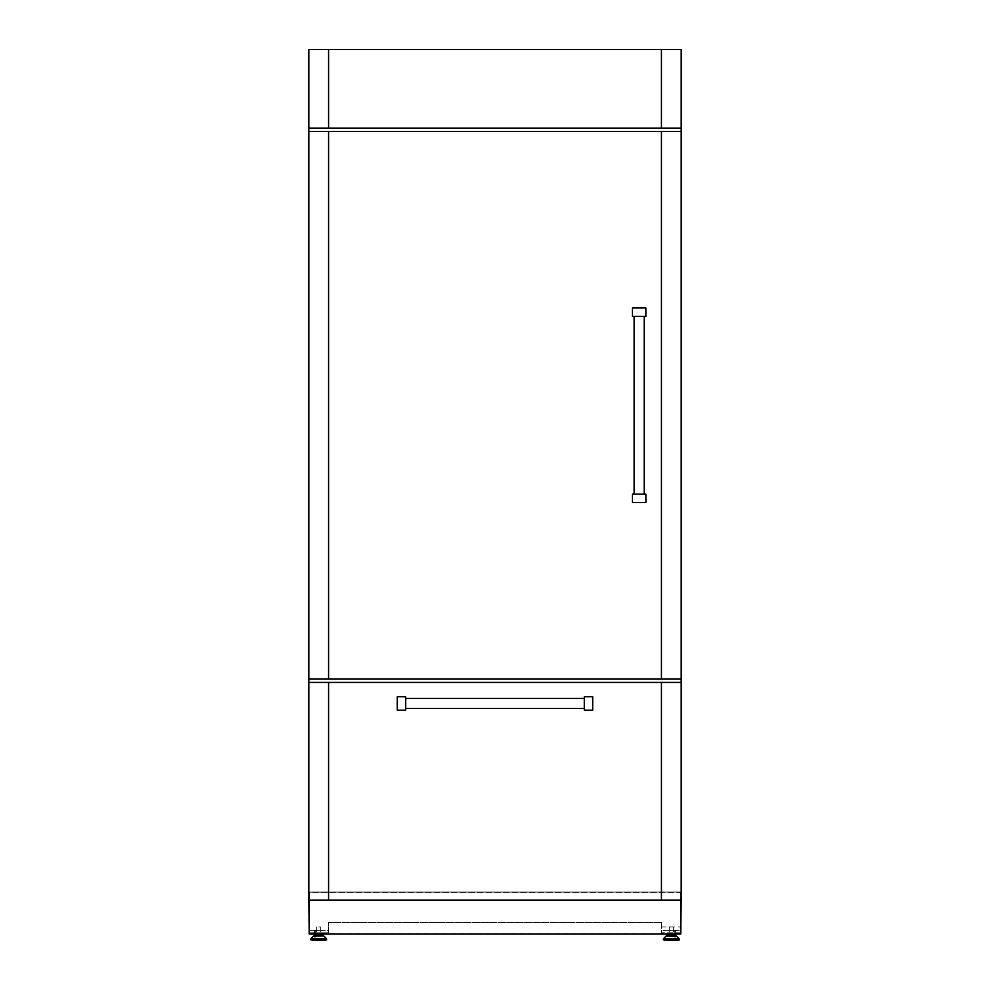<?xml version="1.0" encoding="UTF-8"?>
<svg xmlns="http://www.w3.org/2000/svg" width="990" height="990" viewBox="0 0 990 990"><rect width="100%" height="100%" fill="white"/><g stroke="black" fill="none" stroke-linecap="round" stroke-linejoin="round"><path stroke-width="0.74" stroke-dasharray="4.95 3.71" d="M667.817 934.634L674.809 934.634M671.307 935.996L674.809 935.996M664.03 940.5L678.596 940.5M671.307 926.925L669.24 926.925L671.307 926.925M322.183 934.634L315.191 934.634M318.693 935.996L322.183 935.996M325.97 940.5L311.404 940.5M318.693 926.925L320.76 926.925L318.693 926.925M675.613 935.996L675.613 934.065M675.613 930.377L675.613 937.146L675.613 930.377L667 930.377L675.613 930.377M314.387 935.996L314.387 930.377L315.228 930.377L314.387 930.377L315.228 930.377L315.228 937.146L315.228 930.377L315.228 933.149L315.228 930.377L314.387 930.377L314.387 933.149L314.387 930.377L323 930.377L314.387 930.377L314.387 934.065M681.182 682.444L681.182 900.158L308.818 900.158L308.818 682.444L681.182 682.444L681.182 131.46L681.182 679.078L308.818 679.078L308.818 131.46L681.182 131.46L308.818 131.46L681.182 131.46L681.182 679.078M308.818 900.158L308.818 932.803L328.569 932.803L309.239 932.803M681.182 900.158L681.182 930.377L661.431 930.377L661.431 922.296L328.569 922.296L328.569 932.803L328.569 930.377L308.818 930.377L328.569 930.377L328.569 922.296L661.431 922.296L661.431 926.925L680.761 926.925M308.818 682.444L308.818 892.04L681.182 892.04L308.818 892.04L308.818 131.46L308.818 679.078M680.761 932.803L661.431 932.803L661.431 930.377L681.182 930.377L681.182 932.803L661.431 932.803L661.431 926.925L681.182 926.925M681.095 892.04L308.818 892.126L681.095 892.04M323 935.996L323 934.065M314.387 930.377L314.387 937.146L314.387 930.377M667 935.996L667 934.065M674.772 930.377L674.772 937.146L674.772 930.377M309.239 934.065L309.239 892.04L680.761 892.04L680.761 934.065L309.239 934.065M309.239 900.158L309.239 892.04L680.761 892.04L680.761 900.158M680.34 933.644L309.66 933.644L309.66 892.46L680.34 892.46L680.34 933.644L309.66 933.644L309.66 892.46L680.34 892.46L680.34 933.644M681.182 128.094L681.182 49.5L308.818 49.5L681.182 49.5L308.818 49.5L308.818 131.46L681.182 131.46L681.182 49.5L681.182 128.094L308.818 128.094M639.156 494.159L644.205 494.159L639.156 494.159M639.156 316.379L644.205 316.379L639.156 316.379M632.437 307.977L645.876 307.977L645.876 316.379L632.437 316.379M645.876 502.561L632.437 502.561L632.437 494.159L645.876 494.159M308.818 131.46L681.182 131.46M405.69 703.457L405.69 708.506L405.69 703.457M584.31 703.457L584.31 708.506L584.31 703.457M405.69 710.189L397.287 710.189L397.287 696.737L405.69 696.737L405.69 710.189M584.31 710.189L584.31 696.737L592.713 696.737L592.713 710.189L584.31 710.189M665.948 936.181L676.665 936.181M663.572 938.631L679.041 938.631M663.399 939.077L679.227 939.077M663.399 939.869L679.227 939.869M324.052 936.181L313.335 936.181M326.428 938.631L310.959 938.631M326.601 939.077L310.773 939.077M326.601 939.869L310.773 939.869M673.373 926.925L673.373 934.065M320.76 926.925L320.76 934.065M316.627 926.925L316.627 934.065M314.387 940.5L323 940.5M315.228 933.149L314.387 933.149M315.228 937.146L314.387 937.146M669.24 926.925L669.24 934.065M675.613 940.5L667 940.5M674.772 933.149L675.613 933.149M674.772 937.146L675.613 937.146"/><path stroke-width="1.49" d="M676.665 936.181L679.041 938.631L663.572 938.631L665.948 936.181L676.665 936.181L674.809 935.996L674.809 934.634L667.817 934.634L667.817 935.996L666.406 935.996L671.307 935.996L667.817 935.996M676.22 935.996L671.307 935.996M678.596 940.5L663.399 939.869L679.227 939.869L678.596 940.5M315.191 935.996L315.191 934.634L322.183 934.634L322.183 935.996L323.594 935.996L313.781 935.996L318.693 935.996M318.693 940.5L326.601 939.869L310.773 939.869L318.693 940.5M675.613 934.065L675.613 935.996M661.431 679.078L328.569 679.078L328.569 131.46L661.431 131.46L661.431 679.078L681.182 679.078L681.182 682.444L661.431 682.444L661.431 900.158L328.569 900.158L328.569 682.444L661.431 682.444M309.239 932.803L308.818 900.158L328.569 900.158M308.818 128.094L681.182 128.094L681.182 49.5L308.818 49.5L308.818 900.158M661.431 900.158L681.182 900.158L680.761 932.803M323 934.065L323 935.996M314.387 934.065L314.387 935.996M667 934.065L667 935.996M680.761 900.158L680.761 934.065L309.239 934.065L309.239 900.158M681.182 128.094L681.182 131.46L661.431 131.46M639.156 316.379L632.437 316.379L632.437 307.977L645.876 307.977L645.876 316.379L639.156 316.379M632.437 316.379L632.437 307.977M645.876 494.159L645.876 502.561L632.437 502.561L632.437 494.159L645.876 494.159L645.876 502.561M328.569 131.46L308.818 131.46M681.182 679.078L681.182 131.46M308.818 679.078L328.569 679.078M584.31 696.737L584.31 710.189L592.713 710.189L592.713 696.737L584.31 696.737M405.69 696.737L405.69 710.189L397.287 710.189L397.287 696.737L405.69 696.737M328.569 682.444L308.818 682.444M681.182 900.158L681.182 682.444M679.041 938.631L663.399 939.077L663.399 939.869M324.052 936.181L326.428 938.631L310.959 938.631L313.335 936.181L323.594 935.996M310.959 938.631L326.601 939.077L326.601 939.869M328.569 128.094L328.569 49.5M661.431 49.5L661.431 128.094M679.227 939.077L679.227 939.869M310.773 939.077L310.773 939.869M644.205 494.159L644.205 316.379M634.12 494.159L634.12 316.379M405.69 708.506L584.31 708.506M405.69 698.42L584.31 698.42"/></g></svg>

